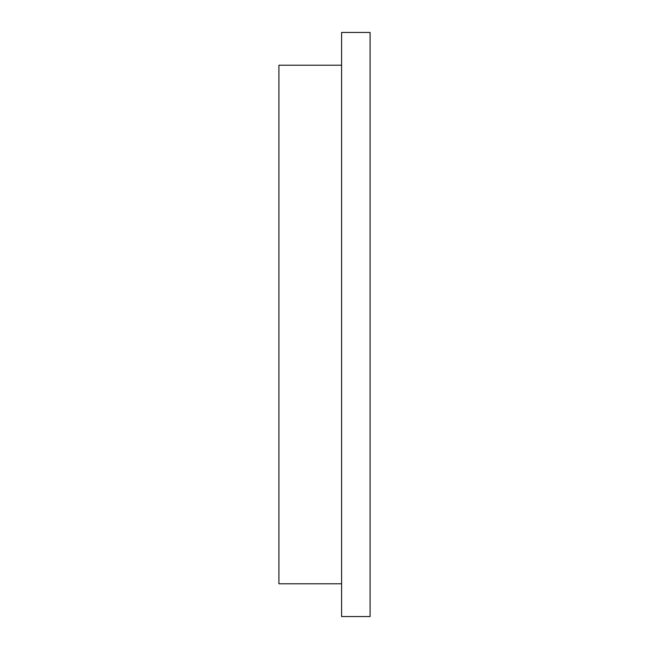 <?xml version="1.0" encoding="UTF-8"?>
<svg xmlns="http://www.w3.org/2000/svg" width="649" height="649" viewBox="0 0 649 649"><rect width="100%" height="100%" fill="white"/><g stroke="black" fill="none" stroke-linecap="round" stroke-linejoin="round"><path stroke-width="0.97" d="M341.593 32.45L370.092 32.45L370.092 616.55L341.593 616.55L341.593 32.45M341.593 583.784L278.908 583.784L278.908 65.216L341.593 65.216"/></g></svg>
